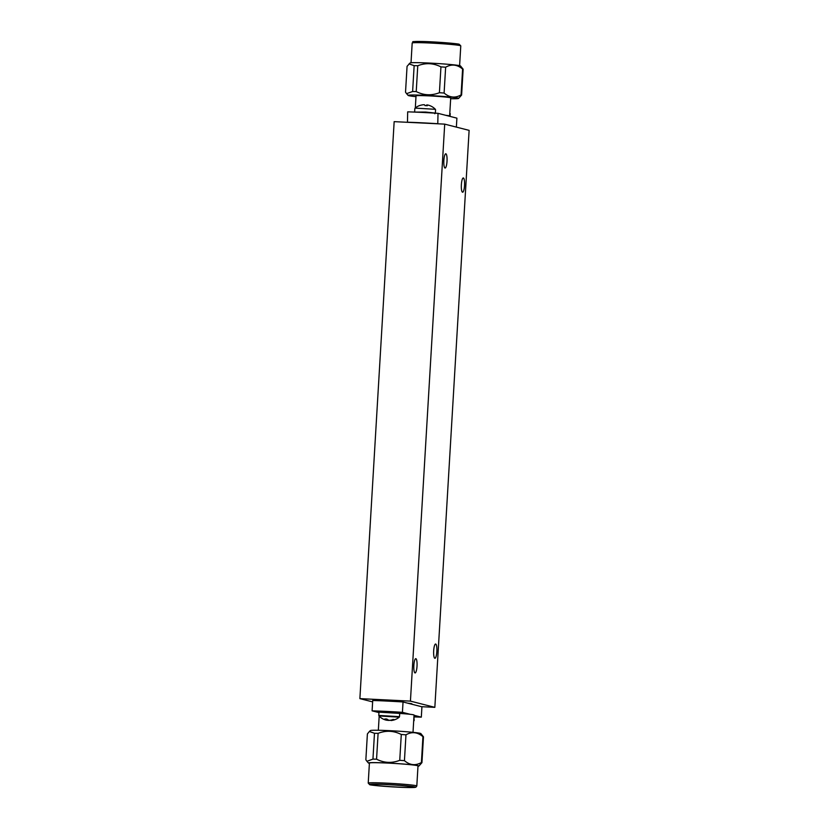 <?xml version="1.0" encoding="UTF-8"?>
<svg xmlns="http://www.w3.org/2000/svg" width="829" height="829" viewBox="0 0 829 829"><rect width="100%" height="100%" fill="white"/><g stroke="black" fill="none" stroke-linecap="round" stroke-linejoin="round"><path stroke-width="1.24" d="M464.53 185.499A7.14 1.596 92.8 0 0 463.307 177.955A7.14 1.596 92.8 0 0 461.37 184.691A7.14 1.596 92.8 0 0 462.603 192.224A7.14 1.596 92.8 0 0 464.53 185.499M447.018 161.313A7.14 1.596 92.8 0 0 445.784 153.779A7.14 1.596 92.8 0 0 443.857 160.505A7.14 1.596 92.8 0 0 445.09 168.038A7.14 1.596 92.8 0 0 447.018 161.313M436.842 651.553A7.14 1.596 92.8 0 0 435.619 644.019A7.14 1.596 92.8 0 0 433.681 650.744A7.14 1.596 92.8 0 0 434.914 658.288A7.14 1.596 92.8 0 0 436.842 651.553M417.018 666.215A7.14 1.596 92.8 0 0 415.795 658.672A7.14 1.596 92.8 0 0 413.858 665.407A7.14 1.596 92.8 0 0 415.091 672.941A7.14 1.596 92.8 0 0 417.018 666.215M407.588 703.137A14.601 0.653 3.4 0 1 411.578 703.686A14.601 0.653 3.4 0 1 411.94 703.852L411.92 704.236M369.361 731.499L370.418 730.567A25.284 1.119 -176.6 0 1 393.402 730.867A25.284 1.119 -176.6 0 1 420.241 733.333A25.284 1.119 -176.6 0 1 420.852 733.572L423.474 736.815L421.94 762.659A28.559 1.264 -176.6 0 0 421.702 762.587A28.559 1.264 -176.6 0 0 421.412 762.514C415.516 765.882 409.858 765.26 404.438 760.67A28.559 1.264 -176.6 0 0 399.744 760.328C391.806 763.385 384.086 763.012 376.563 759.188A28.559 1.264 -176.6 0 0 372.946 759.115L366.926 761.281L365.858 759.789L367.392 733.945L369.371 731.499L374.48 733.282L372.946 759.115M417.982 766.234A25.284 1.119 -176.6 0 0 418.925 766.027L421.94 762.659M416.811 785.996L418.003 765.923A24.342 1.078 -176.6 0 0 417.401 765.654A24.342 1.078 -176.6 0 0 391.029 763.25A24.342 1.078 -176.6 0 0 369.413 763.043L368.221 783.104L369.765 784.7C370.086 785.229 390.407 787.042 404.055 787.415L415.816 787.239L416.811 785.996A24.342 1.078 -176.6 0 0 416.21 785.716A24.342 1.078 -176.6 0 0 389.837 783.312A24.342 1.078 -176.6 0 0 368.221 783.104M397.101 787.032A21.098 0.933 -176.6 0 0 413.495 787.094A21.098 0.933 -176.6 0 0 387.775 784.659A21.098 0.933 -176.6 0 0 371.382 784.597A21.098 0.933 -176.6 0 0 397.101 787.032M423.474 736.815A28.559 1.264 -176.6 0 0 423.236 736.753A28.559 1.264 -176.6 0 0 422.945 736.68L421.412 762.514M422.945 736.68C417.526 732.069 411.868 731.447 405.972 734.826L404.438 760.67M405.972 734.826A28.559 1.264 -176.6 0 0 401.288 734.484L399.744 760.328M401.288 734.484C393.754 730.65 386.024 730.276 378.097 733.344L376.563 759.188M378.097 733.344A28.559 1.264 -176.6 0 0 374.48 733.282M418.925 766.027A25.284 1.119 -176.6 0 0 418.324 765.695A25.284 1.119 -176.6 0 0 390.366 763.177A25.284 1.119 -176.6 0 0 368.48 763.032A25.284 1.119 -176.6 0 0 369.092 763.271A25.284 1.119 -176.6 0 0 369.392 763.343M413.008 732.339L414.044 715.023A17.368 0.767 -176.6 0 0 413.609 714.826A17.368 0.767 -176.6 0 0 410.179 714.308A17.368 0.767 -176.6 0 0 399.713 713.417L378.977 712.152C378.459 711.665 379.288 711.417 381.464 711.406L397.568 712.38C399.454 712.608 400.169 712.95 399.713 713.386L399.516 716.67L378.78 715.437L378.977 712.152M378.946 712.588L372.097 710.836A45.44 2.01 3.4 0 1 402.428 712.329L403.039 701.976L421.93 706.795L421.319 717.147A45.44 2.01 3.4 0 1 414.334 716.898M402.428 712.329L410.179 714.308M414.023 715.292L421.319 717.147M403.039 701.976A45.44 2.01 -176.6 0 0 372.718 700.484L372.097 710.836M397.526 712.37L384.086 711.448L381.236 711.883M444.707 124.132L410.428 701.116L434.842 707.344L469.121 130.36L444.707 124.132L394.158 121.645L359.879 698.629L372.635 701.883M421.536 706.691L434.842 707.344M359.879 698.629L410.428 701.116M395.215 701.5L384.843 700.961M456.364 127.106L456.903 118.153L438.013 113.335A45.44 2.01 -176.6 0 0 407.681 111.842L407.464 122.298M425.702 123.2L419.536 122.899M437.785 123.79L438.013 113.335M407.07 122.205A45.44 2.01 3.4 0 1 437.401 123.697M445.764 115.314A17.368 0.767 3.4 0 1 449.194 115.832A17.368 0.767 3.4 0 1 449.629 116.029A17.368 0.767 3.4 0 1 449.152 116.174M415.319 107.905L416.034 95.843A17.368 0.767 3.4 0 1 431.463 95.998A17.368 0.767 3.4 0 1 450.271 97.708A17.368 0.767 3.4 0 1 450.707 97.905L449.629 116.029M415.992 96.661A25.284 1.119 3.4 0 1 408.759 95.667A25.284 1.119 3.4 0 1 408.148 95.428A25.284 1.119 3.4 0 1 430.033 95.563A25.284 1.119 3.4 0 1 457.981 98.091A25.284 1.119 3.4 0 1 458.582 98.423A25.284 1.119 3.4 0 1 450.655 98.724M416.231 91.573L417.764 65.74C425.702 62.672 433.422 63.056 440.945 66.88A28.559 1.264 3.4 0 1 445.639 67.222C451.536 63.864 457.193 64.475 462.603 69.066A28.559 1.264 3.4 0 1 462.903 69.139A28.559 1.264 3.4 0 1 463.142 69.211L460.52 65.957A25.284 1.119 3.4 0 0 459.908 65.719A25.284 1.119 3.4 0 0 433.07 63.263A25.284 1.119 3.4 0 0 410.075 62.963L407.06 66.341L405.526 92.174L406.583 93.667L412.614 91.511A28.559 1.264 3.4 0 1 416.231 91.573C423.754 95.408 431.484 95.791 439.411 92.713A28.559 1.264 3.4 0 1 444.106 93.055C449.525 97.667 455.183 98.288 461.069 94.91A28.559 1.264 3.4 0 1 461.37 94.983A28.559 1.264 3.4 0 1 461.608 95.045L458.582 98.423M412.614 91.511L414.148 65.667A28.559 1.264 3.4 0 1 417.764 65.74M409.029 63.885L414.148 65.667M461.069 94.91L462.603 69.066M461.608 95.045L463.142 69.211M439.411 92.713L440.945 66.88M444.106 93.055L445.639 67.222M390.894 720.132L390.977 720.536A14.891 14.891 0 0 0 399.267 717.158L378.967 715.945A14.891 14.891 0 0 0 385.578 719.976A14.86 12.155 -66.7 0 0 386.521 720.204L387.05 719.189M386.521 720.204L386.718 720.183A14.86 8.124 -77.3 0 1 384.894 718.95A13.969 8.155 -26.3 0 0 386.832 719.012A14.86 7.917 80.9 0 0 388.925 720.246L389.827 720.308A14.86 12.155 -66.7 0 0 393.06 719.437A13.969 5.192 44.8 0 0 393.723 719.551A13.969 5.192 44.8 0 0 394.324 719.603A14.86 12.362 80.6 0 1 391.267 720.494L391.164 720.069M389.578 720.328A14.86 8.124 -77.3 0 1 388.863 720.453L388.055 719.852M387.962 720.391A14.86 12.362 80.6 0 1 386.842 720.121M415.08 108.102L435.38 109.314A14.891 14.891 0 0 0 430.147 105.749A14.86 14.632 136.2 0 0 427.588 104.982L426.821 105.697L427.018 104.91A14.86 1.762 103 0 1 427.287 105.749A13.969 10.59 175.2 0 0 424.987 105.604A14.86 1.969 -95.5 0 0 424.407 104.755L423.671 104.734A14.86 14.632 136.2 0 0 419.94 105.48A13.969 1.72 -129.4 0 0 419.754 105.48A13.969 1.72 -129.4 0 0 419.743 105.49A13.969 1.72 -129.4 0 0 419.733 105.49A14.891 14.891 0 0 0 415.08 108.102L435.38 109.314M426.096 105.635A14.86 1.762 103 0 1 426.51 105.065L426.396 105.656M426.51 105.065L427.246 105.086M419.909 105.47A14.86 14.425 -144.9 0 1 420.51 105.293M427.588 104.982L427.018 104.92M431.163 106.205A14.86 14.632 136.2 0 0 430.147 105.749M414.863 786.949A23.046 1.026 -176.6 0 0 387.34 784.545A23.046 1.026 -176.6 0 0 370.003 784.742A23.046 1.026 -176.6 0 0 397.537 787.146A23.046 1.026 -176.6 0 0 414.863 786.949M411.018 62.766L412.189 43.004A24.342 1.078 3.4 0 1 433.805 43.212A24.342 1.078 3.4 0 1 460.178 45.605A24.342 1.078 3.4 0 1 460.779 45.885L459.608 65.646M414.137 42.051A23.046 1.026 3.4 0 1 431.463 41.854A23.046 1.026 3.4 0 1 458.997 44.248M413.92 720.888L413.733 720.246M414.168 720.411L413.92 716.971M414.666 112.091L425.691 112.06L435.37 113.096L435.567 109.822M368.48 763.032L366.926 761.281M379.185 716.173L378.345 730.276M408.148 95.428L406.583 93.667M412.189 43.004C415.174 41.118 407.557 41.813 422.106 41.491C435.484 41.699 459.401 43.771 459.235 44.289L460.779 45.885M387.133 719.24L386.811 720.235M413.951 716.463L414.355 717.126M414.832 108.589L414.645 111.874M434.821 113.739L435.37 113.096M450.22 113.552L450.054 116.412"/></g></svg>
